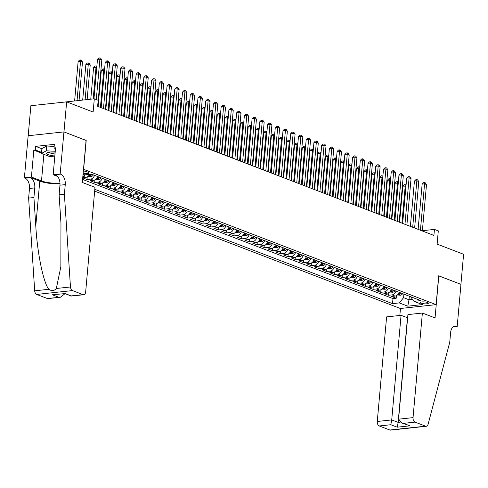 <?xml version="1.0" encoding="UTF-8"?>
<svg xmlns="http://www.w3.org/2000/svg" width="488" height="488" viewBox="0 0 488 488"><rect width="100%" height="100%" fill="white"/><g stroke="black" fill="none" stroke-linecap="round" stroke-linejoin="round"><path stroke-width="0.73" d="M427.519 302.536A3.977 0.946 -174.9 0 0 423.151 301.858A3.977 0.946 -174.9 0 0 420.461 302.511A3.977 0.946 -174.9 0 0 421.327 303.2A3.977 0.946 -174.9 0 0 425.695 303.871A3.977 0.946 -174.9 0 0 428.385 303.219A3.977 0.946 -174.9 0 0 427.519 302.536M94.66 191.119L400.343 308.495L436.12 304.646L83.497 169.305M28.194 135.737L30.878 105.707L66.649 101.858L93.123 112.026L94.306 98.802L58.523 102.73M436.12 304.646L438.694 275.799L460.916 284.333L463.6 254.285L437.126 244.116L438.303 230.891L434.436 229.409L422.382 230.702M86.071 140.459L63.965 131.912L66.649 101.858M82.728 177.87L86.998 179.505L87.23 176.918M97.618 176.522A4.971 3.703 -69 0 1 93.617 180.316L90.091 180.694L94.727 182.475L94.959 179.889M105.347 179.493A4.971 3.703 -69 0 1 101.352 183.287L97.82 183.665L102.456 185.446L102.687 182.854M113.082 182.457A4.971 3.703 -69 0 1 109.08 186.251L105.548 186.629L110.19 188.411L110.422 185.824M120.811 185.428A4.971 3.703 -69 0 1 116.809 189.222L113.283 189.6L117.919 191.381L118.151 188.795M128.539 188.399A4.971 3.703 -69 0 1 124.538 192.187L121.012 192.571L125.648 194.352L125.88 191.76M136.268 191.363A4.971 3.703 -69 0 1 132.272 195.157L128.74 195.536L133.383 197.317L133.608 194.73M144.003 194.334A4.971 3.703 -69 0 1 140.001 198.128L136.469 198.506L141.111 200.287L141.343 197.695M151.731 197.304A4.971 3.703 -69 0 1 147.73 201.093L144.204 201.471L148.84 203.252L149.072 200.666M159.46 200.269A4.971 3.703 -69 0 1 155.458 204.063L151.933 204.441L156.569 206.223L156.8 203.636M167.189 203.24A4.971 3.703 -69 0 1 163.193 207.028L159.661 207.412L164.304 209.193L164.529 206.601M174.924 206.204A4.971 3.703 -69 0 1 170.922 209.999L167.39 210.377L172.032 212.158L172.264 209.572M182.652 209.175A4.971 3.703 -69 0 1 178.651 212.969L175.125 213.347L179.761 215.129L179.993 212.536M190.381 212.146A4.971 3.703 -69 0 1 186.386 215.934L182.854 216.312L187.49 218.093L187.721 215.507M198.11 215.11A4.971 3.703 -69 0 1 194.114 218.905L190.582 219.283L195.224 221.064L195.456 218.478M205.844 218.081A4.971 3.703 -69 0 1 201.843 221.869L198.317 222.254L202.953 224.035L203.185 221.442M213.573 221.046A4.971 3.703 -69 0 1 209.572 224.84L206.046 225.218L210.682 226.999L210.914 224.413M221.302 224.016A4.971 3.703 -69 0 1 217.306 227.811L213.774 228.189L218.411 229.97L218.642 227.384M229.031 226.987A4.971 3.703 -69 0 1 225.035 230.775L221.503 231.153L226.145 232.935L226.377 230.348M236.765 229.952A4.971 3.703 -69 0 1 232.764 233.746L229.238 234.124L233.874 235.905L234.106 233.319M244.494 232.922A4.971 3.703 -69 0 1 240.493 236.71L236.967 237.095L241.603 238.876L241.834 236.284M252.223 235.887A4.971 3.703 -69 0 1 248.227 239.681L244.695 240.059L249.331 241.841L249.563 239.254M259.958 238.858A4.971 3.703 -69 0 1 255.956 242.652L252.424 243.03L257.066 244.811L257.298 242.225M267.686 241.828A4.971 3.703 -69 0 1 263.685 245.616L260.159 245.995L264.795 247.776L265.027 245.189M275.415 244.793A4.971 3.703 -69 0 1 271.413 248.587L267.888 248.965L272.524 250.747L272.755 248.16M283.144 247.764A4.971 3.703 -69 0 1 279.148 251.558L275.616 251.936L280.258 253.717L280.484 251.125M290.879 250.728A4.971 3.703 -69 0 1 286.877 254.523L283.345 254.901L287.987 256.682L288.219 254.096M298.607 253.699A4.971 3.703 -69 0 1 294.606 257.493L291.08 257.871L295.716 259.653L295.948 257.066M306.336 256.67A4.971 3.703 -69 0 1 302.34 260.458L298.808 260.842L303.445 262.617L303.676 260.031M314.065 259.634A4.971 3.703 -69 0 1 310.069 263.428L306.537 263.807L311.179 265.588L311.405 263.001M321.799 262.605A4.971 3.703 -69 0 1 317.798 266.399L314.272 266.777L318.908 268.559L319.14 265.966M329.528 265.576A4.971 3.703 -69 0 1 325.526 269.364L322.001 269.742L326.637 271.523L326.868 268.937M337.257 268.54A4.971 3.703 -69 0 1 333.261 272.334L329.729 272.713L334.365 274.494L334.597 271.907M344.985 271.511A4.971 3.703 -69 0 1 340.99 275.299L337.458 275.683L342.1 277.465L342.332 274.872M352.72 274.476A4.971 3.703 -69 0 1 348.719 278.27L345.193 278.648L349.829 280.429L350.061 277.843M360.449 277.446A4.971 3.703 -69 0 1 356.447 281.24L352.922 281.619L357.558 283.4L357.789 280.807M368.178 280.417A4.971 3.703 -69 0 1 364.182 284.205L360.65 284.583L365.286 286.364L365.518 283.778M375.912 283.382A4.971 3.703 -69 0 1 371.911 287.176L368.379 287.554L373.021 289.335L373.253 286.749M383.641 286.352A4.971 3.703 -69 0 1 379.64 290.14L376.114 290.525L380.75 292.306L380.982 289.713M391.37 289.317A4.971 3.703 -69 0 1 387.368 293.111L383.842 293.489L388.478 295.271L388.71 292.684M94.306 98.802L98.167 100.284L97.63 106.299L433.905 235.417L434.436 229.409M83.149 173.203A3.849 0.915 -174.9 0 0 86.986 173.551A3.849 0.915 -174.9 0 0 88.975 172.929A3.849 0.915 -174.9 0 0 88.139 172.264L86.437 171.611A3.849 0.915 -174.9 0 0 83.344 171.007M410.567 296.692L413.983 301.328L420.754 300.602L91.439 174.149L84.674 174.881L83.052 174.259M413.983 301.328L422.486 304.591L407.791 306.177L399.288 302.908L392.523 303.64L94.818 189.326M82.594 179.407L392.974 298.589L396.213 298.241L396.439 295.655M399.099 292.288A4.971 3.703 -69 0 1 395.103 296.082L391.571 296.46L396.213 298.241M396.006 291.098A4.971 3.703 111 0 1 392.01 294.892L388.478 295.271M388.277 288.134A4.971 3.703 111 0 1 384.282 291.922L380.75 292.306M380.548 285.163A4.971 3.703 111 0 1 376.547 288.957L373.021 289.335M372.82 282.198A4.971 3.703 111 0 1 368.818 285.986L365.286 286.364M365.085 279.228A4.971 3.703 111 0 1 361.09 283.022L357.558 283.4M357.356 276.257A4.971 3.703 111 0 1 353.355 280.051L349.829 280.429M349.628 273.292A4.971 3.703 111 0 1 345.626 277.08L342.1 277.465M341.899 270.321A4.971 3.703 111 0 1 337.897 274.116L334.365 274.494M334.164 267.351A4.971 3.703 111 0 1 330.169 271.145L326.637 271.523M326.435 264.386A4.971 3.703 111 0 1 322.434 268.18L318.908 268.559M318.707 261.416A4.971 3.703 111 0 1 314.705 265.21L311.179 265.588M310.972 258.451A4.971 3.703 111 0 1 306.976 262.239L303.445 262.617M303.243 255.48A4.971 3.703 111 0 1 299.248 259.274L295.716 259.653M295.514 252.509A4.971 3.703 111 0 1 291.513 256.304L287.987 256.682M287.786 249.545A4.971 3.703 111 0 1 283.784 253.333L280.258 253.717M280.051 246.574A4.971 3.703 111 0 1 276.055 250.368L272.524 250.747M272.322 243.61A4.971 3.703 111 0 1 268.327 247.398L264.795 247.776M264.594 240.639A4.971 3.703 111 0 1 260.592 244.433L257.066 244.811M256.865 237.668A4.971 3.703 111 0 1 252.863 241.462L249.331 241.841M249.13 234.704A4.971 3.703 111 0 1 245.135 238.492L241.603 238.876M241.401 231.733A4.971 3.703 111 0 1 237.4 235.527L233.874 235.905M233.673 228.768A4.971 3.703 111 0 1 229.671 232.556L226.145 232.935M225.944 225.798A4.971 3.703 111 0 1 221.942 229.592L218.411 229.97M218.209 222.827A4.971 3.703 111 0 1 214.214 226.621L210.682 226.999M210.481 219.862A4.971 3.703 111 0 1 206.479 223.65L202.953 224.035M202.752 216.892A4.971 3.703 111 0 1 198.75 220.686L195.224 221.064M195.023 213.927A4.971 3.703 111 0 1 191.021 217.715L187.49 218.093M187.288 210.956A4.971 3.703 111 0 1 183.293 214.75L179.761 215.129M179.56 207.986A4.971 3.703 111 0 1 175.558 211.78L172.032 212.158M171.831 205.021A4.971 3.703 111 0 1 167.829 208.809L164.304 209.193M164.096 202.05A4.971 3.703 111 0 1 160.101 205.844L156.569 206.223M156.367 199.08A4.971 3.703 111 0 1 152.372 202.874L148.84 203.252M148.639 196.115A4.971 3.703 111 0 1 144.637 199.909L141.111 200.287M140.91 193.144A4.971 3.703 111 0 1 136.908 196.939L133.383 197.317M133.175 190.18A4.971 3.703 111 0 1 129.18 193.968L125.648 194.352M125.447 187.209A4.971 3.703 111 0 1 121.451 191.003L117.919 191.381M117.718 184.238A4.971 3.703 111 0 1 113.716 188.032L110.19 188.411M109.989 181.274A4.971 3.703 111 0 1 105.987 185.062L102.456 185.446M102.254 178.303A4.971 3.703 111 0 1 98.259 182.097L94.727 182.475M94.526 175.338A4.971 3.703 111 0 1 90.524 179.126L86.998 179.505M82.746 177.687L85.888 177.345A4.971 3.703 -69 0 0 89.566 174.35M86.193 140.446L83.619 169.293M409.316 296.21L408.999 299.76L412.464 299.388M403.905 294.13L403.588 297.686L408.999 299.76L407.791 306.177M85.345 174.808A4.971 3.703 111 0 1 82.887 176.15M392.974 298.589L392.523 303.64M399.288 302.908L403.588 297.686M96.288 99.564L99.9 59.139L101.827 59.884L97.685 106.317M93.958 98.838L97.478 59.402L99.9 59.139L99.894 57.877L100.662 58.176L101.827 59.884M97.478 59.402L98.924 57.98L99.894 57.877M79.056 100.443L82.49 61.964L80.563 61.22L78.141 61.482L74.621 100.918M78.141 61.482L79.587 60.061L80.557 59.957L80.563 61.22L77.043 100.656M80.557 59.957L81.325 60.256L82.49 61.964M55.175 152.158A8.076 1.921 -174.9 0 0 47.458 152.579A8.076 1.921 -174.9 0 0 46.714 153.659A8.076 1.921 -174.9 0 0 54.833 155.983M49.288 152.152A5.527 1.318 -174.9 0 0 49.349 152.36A5.527 1.318 -174.9 0 0 55.016 153.958M54.76 156.849L49.8 156.618L41.456 153.409L41.889 148.602L46.75 146.028L54.162 146.382M41.456 153.409L46.323 150.835L55.26 151.262M46.75 146.028L46.323 150.835M94.995 187.337L85.662 291.922A3.727 2.318 83.9 0 1 83.747 294.734A3.727 2.318 83.9 0 1 83.021 294.636L72.474 290.58L36.698 294.429A3.727 2.318 -96.1 0 1 34.691 290.824L28.627 198.085L29.487 188.472A8.699 5.417 83.9 0 0 24.827 177.98L24.4 177.815L28.158 135.743L63.928 131.894L86.077 140.398L82.319 182.469L94.995 187.337M28.627 198.085L33.922 197.518L35.783 225.95C37.301 253.156 43.469 283.07 48.837 289.299C51.74 291.238 54.235 290.97 56.321 288.493L60.86 266.716L60.963 223.242L59.109 194.81L59.963 185.19A8.699 5.417 83.9 0 0 55.303 174.698L60.597 174.131L60.17 173.966L63.928 131.894M59.109 194.81L64.398 194.242L65.258 184.623A8.699 5.417 83.9 0 0 60.597 174.131M35.783 225.95L39.784 181.121L30.116 177.406A8.699 5.417 83.9 0 1 34.776 187.898L33.922 197.518M47.251 298.479L60.408 297.241L47.97 298.583A3.727 2.318 -96.1 0 1 47.251 298.479L36.698 294.429M56.321 288.493L70.467 286.974L64.398 194.242M41.486 153.079L33.812 150.133L35.362 149.969L41.553 152.347M55.498 148.529L54.022 147.962L54.339 144.357L35.679 146.363L35.362 149.969M54.022 147.962L55.565 147.797L53.162 174.722L60.17 173.966M24.4 177.815L31.409 177.059L41.498 180.932A13.981 3.325 -174.9 0 0 59.993 183.201M33.812 150.133L31.409 177.059M64.398 293.66L64.343 294.209L60.408 297.241M39.784 181.121A16.183 3.849 -174.9 0 0 60.018 183.811M57.553 176.406L53.162 174.722M70.467 286.974A3.727 2.318 83.9 0 0 72.474 290.58M35.679 146.363L41.877 148.742M58.804 297.241L52.387 294.776L64.867 293.605M52.387 294.776L64.892 293.605M65.056 293.41L71.309 296.07L64.88 293.611M407.639 317.786L401.057 315.34L386.606 316.895L377.273 421.473L391.724 419.918L398.141 422.382L400.221 422.157M401.057 315.34L391.724 419.918L390.821 424.725L379.267 425.969L389.82 430.019L425.591 426.176A3.727 2.318 83.9 0 0 426.311 426.274A3.727 2.318 83.9 0 0 428.092 424.298L449.759 342.21L450.613 332.59A8.699 5.417 -96.1 0 1 455.097 326.021A8.699 5.417 -96.1 0 1 456.774 326.259L457.201 326.417L460.959 284.345L438.688 275.854M438.81 275.842L435.052 317.914L422.376 313.046L413.043 417.624A3.727 2.318 83.9 0 0 415.038 422.126L425.591 426.176M457.201 326.417L453.169 326.856M400.465 308.483L399.843 315.468M422.376 313.046L407.925 314.601L398.586 419.18L413.043 417.624M426.311 426.274L390.54 430.123A3.727 2.318 -96.1 0 1 389.82 430.019M379.267 425.969A3.727 2.318 -96.1 0 1 377.273 421.473M407.474 317.804L398.141 422.382L397.238 427.189L390.821 424.725M415.038 422.126L403.485 423.364L401.642 422.919L398.586 419.18M403.485 423.364L409.902 425.829L401.642 422.919M103.48 108.543L107.628 62.11L109.562 62.848L105.414 109.288M101.168 107.653L105.213 62.366L107.628 62.11L107.622 60.847L108.397 61.146L109.562 62.848M105.213 62.366L106.652 60.951L107.622 60.847M111.215 111.514L115.357 65.075L117.291 65.819L113.149 112.252M108.897 110.623L112.942 65.337L115.357 65.075L115.351 63.818L116.126 64.111L117.291 65.819M112.942 65.337L114.387 63.922L115.351 63.818M118.944 114.479L123.086 68.045L125.019 68.79L120.878 115.223M116.632 113.594L120.67 68.308L123.086 68.045L123.08 66.783L123.854 67.082L125.019 68.79M120.67 68.308L122.116 66.886L123.08 66.783M126.673 117.449L130.821 71.016L132.748 71.754L128.606 118.188M124.361 116.559L128.399 71.272L130.821 71.016L130.814 69.753L131.583 70.046L132.748 71.754M128.399 71.272L129.845 69.857L130.814 69.753M87.132 99.576L90.225 64.928L88.291 64.19L85.876 64.447L82.698 100.052M85.876 64.447L87.315 63.031L88.285 62.928L88.291 64.19L85.113 99.79M88.285 62.928L89.06 63.22L90.225 64.928M88.163 176.26L91.226 176.479A3.294 2.452 -69 0 0 93.397 174.905M96.764 67.442L93.604 67.417L90.768 99.186M90.847 174.216A3.294 2.452 111 0 1 89.566 175.332L90.493 175.692A3.294 2.452 -69 0 0 91.927 174.338M93.604 67.417L95.05 65.996L96.014 65.892L96.02 67.155L93.184 98.924M96.014 65.892L96.862 66.301M95.892 179.224L98.954 179.45A3.294 2.452 -69 0 0 101.126 177.87M104.493 70.412L101.333 70.382L98.112 106.482M98.728 176.949A3.294 2.452 111 0 1 97.295 178.303L98.222 178.657A3.294 2.452 -69 0 0 99.656 177.309M101.333 70.382L102.779 68.967L103.743 68.863L103.749 70.126L100.424 107.372M103.743 68.863L104.597 69.272M103.627 182.195L106.683 182.421A3.294 2.452 -69 0 0 108.861 180.841M112.222 73.377L109.062 73.352L105.841 109.452M106.463 179.919A3.294 2.452 111 0 1 105.03 181.274L105.957 181.627A3.294 2.452 -69 0 0 107.391 180.273M109.062 73.352L110.508 71.937L111.477 71.834L111.484 73.09L108.159 110.337M111.477 71.834L112.325 72.236M134.401 120.414L138.549 73.981L140.483 74.725L136.335 121.158M132.089 119.529L136.134 74.243L138.549 73.981L138.543 72.718L139.318 73.017L140.483 74.725M136.134 74.243L137.573 72.822L138.543 72.718M111.356 185.159L114.418 185.385A3.294 2.452 -69 0 0 116.589 183.805M119.95 76.348L116.797 76.323L113.576 112.417M114.192 182.89A3.294 2.452 111 0 1 112.758 184.238L113.686 184.598A3.294 2.452 -69 0 0 115.119 183.244M116.797 76.323L118.236 74.902L119.206 74.798L119.212 76.061L115.888 113.308M119.206 74.798L120.054 75.207M142.136 123.385L146.278 76.951L148.212 77.696L144.07 124.129M139.818 122.494L143.862 77.208L146.278 76.951L146.272 75.689L147.047 75.988L148.212 77.696M143.862 77.208L145.308 75.793L146.272 75.689M119.084 188.13L122.146 188.356A3.294 2.452 -69 0 0 124.318 186.776M127.685 79.312L124.525 79.288L121.305 115.388M121.921 185.855A3.294 2.452 111 0 1 120.487 187.209L121.414 187.563A3.294 2.452 -69 0 0 122.848 186.215M124.525 79.288L125.971 77.873L126.935 77.769L126.941 79.032L123.617 116.272M126.935 77.769L127.783 78.178M149.865 126.355L154.007 79.916L155.94 80.66L151.798 127.093M147.553 125.465L151.591 80.178L154.007 79.916L154.001 78.659L154.775 78.952L155.94 80.66M151.591 80.178L153.037 78.763L154.001 78.659M126.813 191.101L129.875 191.32A3.294 2.452 -69 0 0 132.047 189.747M135.414 82.283L132.254 82.258L129.033 118.352M129.649 188.826A3.294 2.452 111 0 1 128.216 190.18L129.143 190.534A3.294 2.452 -69 0 0 130.583 189.179M132.254 82.258L133.7 80.837L134.664 80.733L134.67 81.996L131.351 119.243M134.664 80.733L135.518 81.142M157.594 129.32L161.741 82.887L163.669 83.631L159.527 130.064M155.282 128.435L159.32 83.149L161.741 82.887L161.735 81.624L162.504 81.923L163.669 83.631M159.32 83.149L160.766 81.728L161.735 81.624M134.548 194.065L137.61 194.291A3.294 2.452 -69 0 0 139.781 192.711M143.143 85.254L139.983 85.229L136.762 121.323M137.384 191.79A3.294 2.452 111 0 1 135.951 193.144L136.878 193.504A3.294 2.452 -69 0 0 138.311 192.15M139.983 85.229L141.428 83.808L142.398 83.704L142.404 84.967L139.08 122.213M142.398 83.704L143.246 84.113M165.328 132.291L169.47 85.858L171.404 86.596L167.256 133.035M163.01 131.4L167.055 86.114L169.47 85.858L169.464 84.595L170.239 84.888L171.404 86.596M167.055 86.114L168.494 84.698L169.464 84.595M142.276 197.036L145.339 197.262A3.294 2.452 -69 0 0 147.51 195.682M150.877 88.218L147.718 88.194L144.497 124.294M145.113 194.761A3.294 2.452 111 0 1 143.679 196.115L144.607 196.469A3.294 2.452 -69 0 0 146.04 195.115M147.718 88.194L149.163 86.779L150.127 86.675L150.133 87.938L146.809 125.178M150.127 86.675L150.975 87.084M173.057 135.255L177.199 88.822L179.133 89.566L174.991 135.999M170.739 134.371L174.783 89.084L177.199 88.822L177.193 87.559L177.968 87.858L179.133 89.566M174.783 89.084L176.229 87.663L177.193 87.559M150.005 200.001L153.067 200.226A3.294 2.452 -69 0 0 155.239 198.646M158.606 91.189L155.446 91.164L152.226 127.258M152.842 197.731A3.294 2.452 111 0 1 151.408 199.08L152.335 199.439A3.294 2.452 -69 0 0 153.769 198.085M155.446 91.164L156.892 89.743L157.856 89.639L157.862 90.902L154.537 128.149M157.856 89.639L158.704 90.048M180.786 138.226L184.928 91.793L186.861 92.537L182.719 138.97M178.474 137.335L182.512 92.055L184.928 91.793L184.921 90.53L185.696 90.829L186.861 92.537M182.512 92.055L183.958 90.634L184.921 90.53M157.74 202.971L160.796 203.197A3.294 2.452 -69 0 0 162.968 201.617M166.335 94.153L163.175 94.129L159.954 130.229M160.576 200.696A3.294 2.452 111 0 1 159.137 202.05L160.07 202.404A3.294 2.452 -69 0 0 161.504 201.056M163.175 94.129L164.621 92.714L165.591 92.61L165.591 93.873L162.272 131.113M165.591 92.61L166.439 93.019M188.514 141.197L192.662 94.763L194.596 95.502L190.448 141.935M186.202 140.306L190.241 95.02L192.662 94.763L192.656 93.501L193.425 93.794L194.596 95.502M190.241 95.02L191.686 93.604L192.656 93.501M165.469 205.942L168.531 206.162A3.294 2.452 -69 0 0 170.702 204.588M174.064 97.124L170.91 97.1L167.683 133.194M168.305 203.667A3.294 2.452 111 0 1 166.872 205.021L167.799 205.375A3.294 2.452 -69 0 0 169.232 204.021M170.91 97.1L172.349 95.678L173.319 95.575L173.325 96.837L170.001 134.084M173.319 95.575L174.167 95.983M196.249 144.161L200.391 97.728L202.325 98.472L198.177 144.906M193.931 143.277L197.976 97.99L200.391 97.728L200.385 96.465L201.16 96.764L202.325 98.472M197.976 97.99L199.421 96.569L200.385 96.465M173.197 208.907L176.26 209.132A3.294 2.452 -69 0 0 178.431 207.553M181.798 100.095L178.639 100.071L175.418 136.164M176.034 206.631A3.294 2.452 111 0 1 174.6 207.986L175.528 208.346A3.294 2.452 -69 0 0 176.961 206.991M178.639 100.071L180.084 98.649L181.048 98.546L181.054 99.808L177.73 137.055M181.048 98.546L181.896 98.954M203.978 147.132L208.12 100.699L210.054 101.437L205.912 147.876M201.66 146.241L205.704 100.955L208.12 100.699L208.114 99.436L208.888 99.735L210.054 101.437M205.704 100.955L207.15 99.54L208.114 99.436M180.926 211.877L183.988 212.103A3.294 2.452 -69 0 0 186.16 210.523M189.527 103.059L186.367 103.035L183.146 139.135M183.762 209.602A3.294 2.452 111 0 1 182.329 210.956L183.256 211.31A3.294 2.452 -69 0 0 184.69 209.956M186.367 103.035L187.813 101.62L188.777 101.516L188.783 102.779L185.458 140.019M188.777 101.516L189.625 101.925M211.707 150.103L215.855 103.663L217.782 104.408L213.64 150.841M209.395 149.212L213.433 103.926L215.855 103.663L215.849 102.401L216.617 102.7L217.782 104.408M213.433 103.926L214.879 102.504L215.849 102.401M188.661 214.848L191.717 215.068A3.294 2.452 -69 0 0 193.889 213.488M197.256 106.03L194.096 106.006L190.875 142.099M191.497 212.573A3.294 2.452 111 0 1 190.064 213.921L190.991 214.281A3.294 2.452 -69 0 0 192.424 212.927M194.096 106.006L195.542 104.584L196.511 104.481L196.518 105.743L193.193 142.99M196.511 104.481L197.359 104.889M219.435 153.067L223.583 106.634L225.517 107.378L221.369 153.811M217.123 152.177L221.168 106.896L223.583 106.634L223.577 105.371L224.352 105.67L225.517 107.378M221.168 106.896L222.607 105.475L223.577 105.371M196.389 217.813L199.452 218.038A3.294 2.452 -69 0 0 201.623 216.459M204.984 108.995L201.831 108.97L198.604 145.07M199.226 215.537A3.294 2.452 111 0 1 197.792 216.892L198.72 217.245A3.294 2.452 -69 0 0 200.153 215.897M201.831 108.97L203.27 107.555L204.24 107.451L204.246 108.714L200.922 145.961M204.24 107.451L205.088 107.86M227.17 156.038L231.312 109.605L233.246 110.343L229.098 156.776M224.852 155.147L228.896 109.861L231.312 109.605L231.306 108.342L232.081 108.635L233.246 110.343M228.896 109.861L230.342 108.446L231.306 108.342M204.118 220.783L207.18 221.009A3.294 2.452 -69 0 0 209.352 219.429M212.719 111.966L209.559 111.941L206.339 148.035M206.955 218.508A3.294 2.452 111 0 1 205.521 219.862L206.448 220.216A3.294 2.452 -69 0 0 207.882 218.862M209.559 111.941L211.005 110.526L211.969 110.416L211.975 111.679L208.65 148.925M211.969 110.416L212.817 110.825M234.899 159.003L239.041 112.569L240.974 113.314L236.832 159.747M232.581 158.118L236.625 112.832L239.041 112.569L239.035 111.307L239.809 111.606L240.974 113.314M236.625 112.832L238.071 111.41L239.035 111.307M211.847 223.748L214.909 223.974A3.294 2.452 -69 0 0 217.081 222.394M220.448 114.936L217.288 114.912L214.067 151.006M214.683 221.473A3.294 2.452 111 0 1 213.25 222.827L214.177 223.187A3.294 2.452 -69 0 0 215.611 221.833M217.288 114.912L218.734 113.491L219.698 113.387L219.704 114.649L216.379 151.896M219.698 113.387L220.552 113.796M242.627 161.973L246.775 115.54L248.703 116.278L244.561 162.718M240.316 161.083L244.354 115.796L246.775 115.54L246.769 114.277L247.538 114.576L248.703 116.278M244.354 115.796L245.799 114.381L246.769 114.277M219.582 226.719L222.638 226.944A3.294 2.452 -69 0 0 224.809 225.364M228.177 117.901L225.017 117.876L221.796 153.976M222.418 224.443A3.294 2.452 111 0 1 220.985 225.798L221.912 226.151A3.294 2.452 -69 0 0 223.345 224.797M225.017 117.876L226.463 116.461L227.432 116.358L227.439 117.62L224.114 154.861M227.432 116.358L228.28 116.766M250.356 164.944L254.504 118.505L256.438 119.249L252.29 165.682M248.044 164.053L252.089 118.767L254.504 118.505L254.498 117.242L255.273 117.541L256.438 119.249M252.089 118.767L253.528 117.352L254.498 117.242M227.31 229.689L230.373 229.909A3.294 2.452 -69 0 0 232.544 228.329M235.905 120.871L232.752 120.847L229.531 156.941M230.147 227.414A3.294 2.452 111 0 1 228.713 228.762L229.641 229.122A3.294 2.452 -69 0 0 231.074 227.768M232.752 120.847L234.191 119.426L235.161 119.322L235.167 120.585L231.843 157.831M235.161 119.322L236.009 119.731M258.091 167.909L262.233 121.475L264.167 122.22L260.025 168.653M255.773 167.018L259.817 121.738L262.233 121.475L262.227 120.213L263.001 120.512L264.167 122.22M259.817 121.738L261.263 120.316L262.227 120.213M235.039 232.654L238.101 232.88A3.294 2.452 -69 0 0 240.273 231.3M243.64 123.836L240.48 123.812L237.259 159.911M237.876 230.379A3.294 2.452 111 0 1 236.442 231.733L237.369 232.087A3.294 2.452 -69 0 0 238.803 230.739M240.48 123.812L241.926 122.397L242.89 122.293L242.896 123.556L239.571 160.802M242.89 122.293L243.738 122.701M265.82 170.879L269.962 124.446L271.895 125.184L267.753 171.617M263.508 169.989L267.546 124.702L269.962 124.446L269.956 123.183L270.73 123.476L271.895 125.184M267.546 124.702L268.992 123.287L269.956 123.183M242.768 235.625L245.83 235.85A3.294 2.452 -69 0 0 248.002 234.27M251.369 126.807L248.209 126.782L244.988 162.876M245.604 233.349A3.294 2.452 111 0 1 244.171 234.704L245.098 235.057A3.294 2.452 -69 0 0 246.538 233.703M248.209 126.782L249.655 125.367L250.619 125.263L250.625 126.52L247.3 163.767M250.619 125.263L251.472 125.666M273.548 173.844L277.696 127.411L279.624 128.155L275.482 174.588M271.236 172.959L275.275 127.673L277.696 127.411L277.69 126.148L278.459 126.447L279.624 128.155M275.275 127.673L276.72 126.252L277.69 126.148M250.503 238.589L253.559 238.815A3.294 2.452 -69 0 0 255.736 237.235M259.097 129.778L255.938 129.753L252.717 165.847M253.339 236.314A3.294 2.452 111 0 1 251.906 237.668L252.833 238.028A3.294 2.452 -69 0 0 254.266 236.674M255.938 129.753L257.383 128.332L258.353 128.228L258.359 129.491L255.035 166.737M258.353 128.228L259.201 128.637M281.283 176.815L285.425 130.381L287.359 131.119L283.211 177.559M278.965 175.924L283.01 130.638L285.425 130.381L285.419 129.119L286.194 129.418L287.359 131.119M283.01 130.638L284.449 129.222L285.419 129.119M258.231 241.56L261.293 241.786A3.294 2.452 -69 0 0 263.465 240.206M266.826 132.742L263.673 132.718L260.452 168.817M261.068 239.285A3.294 2.452 111 0 1 259.634 240.639L260.561 240.993A3.294 2.452 -69 0 0 261.995 239.639M263.673 132.718L265.112 131.303L266.082 131.199L266.088 132.462L262.764 169.702M266.082 131.199L266.93 131.607M289.012 179.785L293.154 133.346L295.087 134.09L290.946 180.523M286.694 178.895L290.738 133.608L293.154 133.346L293.148 132.089L293.922 132.382L295.087 134.09M290.738 133.608L292.184 132.193L293.148 132.089M265.96 244.531L269.022 244.75A3.294 2.452 -69 0 0 271.194 243.176M274.561 135.713L271.401 135.688L268.18 171.782M268.796 242.255A3.294 2.452 111 0 1 267.363 243.603L268.29 243.963A3.294 2.452 -69 0 0 269.724 242.609M271.401 135.688L272.847 134.267L273.811 134.163L273.817 135.426L270.492 172.673M273.811 134.163L274.659 134.572M296.741 182.75L300.882 136.317L302.816 137.061L298.674 183.494M294.429 181.859L298.467 136.579L300.882 136.317L300.876 135.054L301.651 135.353L302.816 137.061M298.467 136.579L299.913 135.158L300.876 135.054M273.695 247.495L276.751 247.721A3.294 2.452 -69 0 0 278.923 246.141M282.29 138.683L279.13 138.653L275.909 174.753M276.525 245.22A3.294 2.452 111 0 1 275.092 246.574L276.025 246.928A3.294 2.452 -69 0 0 277.459 245.58M279.13 138.653L280.576 137.238L281.546 137.134L281.546 138.397L278.227 175.643M281.546 137.134L282.393 137.543M304.469 185.721L308.617 139.287L310.545 140.025L306.403 186.459M302.157 184.83L306.196 139.544L308.617 139.287L308.611 138.025L309.38 138.317L310.545 140.025M306.196 139.544L307.641 138.128L308.611 138.025M281.423 250.466L284.486 250.692A3.294 2.452 -69 0 0 286.657 249.112M290.018 141.648L286.859 141.624L283.638 177.724M284.26 248.191A3.294 2.452 111 0 1 282.826 249.545L283.754 249.899A3.294 2.452 -69 0 0 285.187 248.544M286.859 141.624L288.304 140.208L289.274 140.105L289.28 141.361L285.956 178.608M289.274 140.105L290.122 140.507M312.204 188.685L316.346 142.252L318.28 142.996L314.132 189.429M309.886 187.801L313.93 142.514L316.346 142.252L316.34 140.989L317.115 141.288L318.28 142.996M313.93 142.514L315.37 141.093L316.34 140.989M289.152 253.431L292.214 253.656A3.294 2.452 -69 0 0 294.386 252.076M297.753 144.619L294.593 144.594L291.373 180.688M291.989 251.161A3.294 2.452 111 0 1 290.555 252.509L291.482 252.869A3.294 2.452 -69 0 0 292.916 251.515M294.593 144.594L296.039 143.173L297.003 143.069L297.009 144.332L293.685 181.579M297.003 143.069L297.851 143.478M319.933 191.656L324.075 145.223L326.008 145.967L321.866 192.4M317.615 190.765L321.659 145.479L324.075 145.223L324.069 143.96L324.843 144.259L326.008 145.967M321.659 145.479L323.105 144.064L324.069 143.96M296.881 256.401L299.943 256.627A3.294 2.452 -69 0 0 302.115 255.047M305.482 147.583L302.322 147.559L299.101 183.659M299.717 254.126A3.294 2.452 111 0 1 298.284 255.48L299.211 255.834A3.294 2.452 -69 0 0 300.645 254.486M302.322 147.559L303.768 146.144L304.732 146.04L304.738 147.303L301.413 184.543M304.732 146.04L305.579 146.449M327.661 194.627L331.803 148.187L333.737 148.931L329.595 195.365M325.35 193.736L329.388 148.45L331.803 148.187L331.803 146.931L332.572 147.224L333.737 148.931M329.388 148.45L330.834 147.034L331.803 146.931M304.616 259.372L307.672 259.592A3.294 2.452 -69 0 0 309.843 258.018M313.211 150.554L310.051 150.53L306.83 186.623M307.452 257.097A3.294 2.452 111 0 1 306.019 258.451L306.946 258.805A3.294 2.452 -69 0 0 308.379 257.45M310.051 150.53L311.496 149.108L312.466 149.005L312.472 150.267L309.148 187.514M312.466 149.005L313.314 149.413M335.39 197.591L339.538 151.158L341.472 151.902L337.324 198.335M333.078 196.707L337.116 151.42L339.538 151.158L339.532 149.895L340.301 150.194L341.472 151.902M337.116 151.42L338.562 149.999L339.532 149.895M312.344 262.337L315.407 262.562A3.294 2.452 -69 0 0 317.578 260.982M320.939 153.525L317.786 153.5L314.559 189.594M315.181 260.061A3.294 2.452 111 0 1 313.747 261.416L314.675 261.775A3.294 2.452 -69 0 0 316.108 260.421M317.786 153.5L319.225 152.079L320.195 151.975L320.201 153.238L316.877 190.485M320.195 151.975L321.043 152.384M343.125 200.562L347.267 154.129L349.201 154.867L345.053 201.3M340.807 199.671L344.851 154.385L347.267 154.129L347.261 152.866L348.035 153.159L349.201 154.867M344.851 154.385L346.297 152.97L347.261 152.866M320.073 265.307L323.135 265.533A3.294 2.452 -69 0 0 325.307 263.953M328.674 156.489L325.514 156.465L322.293 192.565M322.91 263.032A3.294 2.452 111 0 1 321.476 264.386L322.403 264.74A3.294 2.452 -69 0 0 323.837 263.386M325.514 156.465L326.96 155.05L327.924 154.946L327.93 156.209L324.605 193.449M327.924 154.946L328.772 155.349M350.854 203.526L354.996 157.093L356.929 157.838L352.787 204.271M348.536 202.642L352.58 157.356L354.996 157.093L354.99 155.831L355.764 156.129L356.929 157.838M352.58 157.356L354.026 155.934L354.99 155.831M327.802 268.272L330.864 268.498A3.294 2.452 -69 0 0 333.036 266.918M336.403 159.46L333.243 159.436L330.022 195.529M330.638 266.003A3.294 2.452 111 0 1 329.205 267.351L330.132 267.711A3.294 2.452 -69 0 0 331.565 266.356M333.243 159.436L334.689 158.014L335.652 157.911L335.659 159.173L332.334 196.42M335.652 157.911L336.506 158.319M358.582 206.497L362.73 160.064L364.658 160.808L360.516 207.241M356.27 205.607L360.309 160.326L362.73 160.064L362.724 158.801L363.493 159.1L364.658 160.808M360.309 160.326L361.754 158.905L362.724 158.801M335.537 271.243L338.593 271.468A3.294 2.452 -69 0 0 340.764 269.888M344.131 162.425L340.972 162.4L337.751 198.5M338.373 268.967A3.294 2.452 111 0 1 336.94 270.321L337.867 270.675A3.294 2.452 -69 0 0 339.3 269.327M340.972 162.4L342.417 160.985L343.387 160.881L343.393 162.144L340.069 199.385M343.387 160.881L344.235 161.29M366.311 209.468L370.459 163.035L372.393 163.773L368.245 210.206M363.999 208.577L368.043 163.291L370.459 163.035L370.453 161.772L371.228 162.065L372.393 163.773M368.043 163.291L369.483 161.876L370.453 161.772M343.265 274.213L346.327 274.433A3.294 2.452 -69 0 0 348.499 272.859M351.86 165.395L348.707 165.371L345.48 201.465M346.102 271.938A3.294 2.452 111 0 1 344.668 273.292L345.595 273.646A3.294 2.452 -69 0 0 347.029 272.292M348.707 165.371L350.146 163.95L351.116 163.846L351.122 165.109L347.798 202.355M351.116 163.846L351.964 164.255M374.046 212.433L378.188 165.999L380.121 166.744L375.98 213.177M371.728 211.548L375.772 166.262L378.188 165.999L378.182 164.737L378.956 165.036L380.121 166.744M375.772 166.262L377.218 164.84L378.182 164.737M350.994 277.178L354.056 277.404A3.294 2.452 -69 0 0 356.228 275.824M359.595 168.366L356.435 168.342L353.214 204.435M353.83 274.903A3.294 2.452 111 0 1 352.397 276.257L353.324 276.617A3.294 2.452 -69 0 0 354.758 275.262M356.435 168.342L357.881 166.92L358.845 166.817L358.851 168.079L355.526 205.326M358.845 166.817L359.693 167.225M381.775 215.403L385.916 168.97L387.85 169.708L383.708 216.147M379.463 214.513L383.501 169.226L385.916 168.97L385.91 167.707L386.685 168L387.85 169.708M383.501 169.226L384.947 167.811L385.91 167.707M358.723 280.149L361.785 280.374A3.294 2.452 -69 0 0 363.957 278.794M367.324 171.331L364.164 171.306L360.943 207.406M361.559 277.873A3.294 2.452 111 0 1 360.126 279.228L361.053 279.581A3.294 2.452 -69 0 0 362.486 278.227M364.164 171.306L365.61 169.891L366.573 169.787L366.579 171.05L363.255 208.291M366.573 169.787L367.427 170.196M389.503 218.368L393.651 171.935L395.579 172.679L391.437 219.112M387.191 217.483L391.23 172.197L393.651 171.935L393.645 170.672L394.414 170.971L395.579 172.679M391.23 172.197L392.675 170.776L393.645 170.672M366.457 283.119L369.514 283.339A3.294 2.452 -69 0 0 371.691 281.759M375.052 174.301L371.893 174.277L368.672 210.371M369.294 280.844A3.294 2.452 111 0 1 367.86 282.192L368.788 282.552A3.294 2.452 -69 0 0 370.221 281.198M371.893 174.277L373.338 172.856L374.308 172.752L374.314 174.015L370.99 211.261M374.308 172.752L375.156 173.161M397.232 221.339L401.38 174.905L403.314 175.649L399.166 222.083M394.92 220.448L398.964 175.168L401.38 174.905L401.374 173.643L402.149 173.941L403.314 175.649M398.964 175.168L400.404 173.746L401.374 173.643M374.186 286.084L377.248 286.31A3.294 2.452 -69 0 0 379.42 284.73M382.781 177.266L379.627 177.242L376.407 213.341M377.023 283.809A3.294 2.452 111 0 1 375.589 285.163L376.516 285.517A3.294 2.452 -69 0 0 377.95 284.168M379.627 177.242L381.067 175.826L382.037 175.723L382.043 176.985L378.719 214.232M382.037 175.723L382.885 176.131M404.967 224.309L409.109 177.876L411.042 178.614L406.9 225.047M402.649 223.419L406.693 178.132L409.109 177.876L409.103 176.613L409.877 176.906L411.042 178.614M406.693 178.132L408.139 176.717L409.103 176.613M381.915 289.055L384.977 289.28A3.294 2.452 -69 0 0 387.149 287.7M390.516 180.237L387.356 180.212L384.135 216.306M384.751 286.779A3.294 2.452 111 0 1 383.318 288.134L384.245 288.487A3.294 2.452 -69 0 0 385.679 287.133M387.356 180.212L388.802 178.797L389.766 178.687L389.772 179.95L386.447 217.197M389.766 178.687L390.613 179.096M412.695 227.274L416.837 180.841L418.771 181.585L414.629 228.018M410.384 226.389L414.422 181.103L416.837 180.841L416.831 179.578L417.606 179.877L418.771 181.585M414.422 181.103L415.868 179.682L416.831 179.578M389.644 292.019L392.706 292.245A3.294 2.452 -69 0 0 394.877 290.665M398.245 183.207L395.085 183.183L391.864 219.277M392.48 289.744A3.294 2.452 111 0 1 391.047 291.098L391.98 291.458A3.294 2.452 -69 0 0 393.413 290.104M395.085 183.183L396.53 181.762L397.494 181.658L397.5 182.921L394.182 220.167M397.494 181.658L398.348 182.067M420.424 230.244L424.572 183.811L426.5 184.549L422.358 230.989M418.112 229.354L422.15 184.067L424.572 183.811L424.566 182.549L425.335 182.847L426.5 184.549M422.15 184.067L423.596 182.652L424.566 182.549M397.378 294.99L400.441 295.216A3.294 2.452 -69 0 0 402.612 293.636M405.973 186.172L402.814 186.148L399.593 222.247M400.215 292.715A3.294 2.452 111 0 1 398.781 294.069L399.709 294.423A3.294 2.452 -69 0 0 401.142 293.068M402.814 186.148L404.259 184.732L405.229 184.629L405.235 185.891L401.911 223.132M405.229 184.629L406.077 185.037M395.103 296.082L392.01 294.892M387.368 293.111L384.282 291.922M379.64 290.14L376.547 288.957M371.911 287.176L368.818 285.986M364.182 284.205L361.09 283.022M356.447 281.24L353.355 280.051M348.719 278.27L345.626 277.08M340.99 275.299L337.897 274.116M333.261 272.334L330.169 271.145M325.526 269.364L322.434 268.18M317.798 266.399L314.705 265.21M310.069 263.428L306.976 262.239M302.34 260.458L299.248 259.274M294.606 257.493L291.513 256.304M286.877 254.523L283.784 253.333M279.148 251.558L276.055 250.368M271.413 248.587L268.327 247.398M263.685 245.616L260.592 244.433M255.956 242.652L252.863 241.462M248.227 239.681L245.135 238.492M240.493 236.71L237.4 235.527M232.764 233.746L229.671 232.556M225.035 230.775L221.942 229.592M217.306 227.811L214.214 226.621M209.572 224.84L206.479 223.65M201.843 221.869L198.75 220.686M194.114 218.905L191.021 217.715M186.386 215.934L183.293 214.75M178.651 212.969L175.558 211.78M170.922 209.999L167.829 208.809M163.193 207.028L160.101 205.844M155.458 204.063L152.372 202.874M147.73 201.093L144.637 199.909M140.001 198.128L136.908 196.939M132.272 195.157L129.18 193.968M124.538 192.187L121.451 191.003M116.809 189.222L113.716 188.032M109.08 186.251L105.987 185.062M101.352 183.287L98.259 182.097M93.617 180.316L90.524 179.126M85.888 177.345L82.881 176.192M59.963 185.19L65.258 184.623M34.776 187.898L29.487 188.472M71.468 295.874L83.021 294.636M34.691 290.824L48.837 289.299M30.116 177.406L24.827 177.98M43.871 154.336L41.498 180.932M63.239 293.788L64.343 294.209M409.902 425.829L397.238 427.189M453.505 326.606L456.774 326.259M88.804 175.576L91.158 176.479M90.597 174.527L90.493 175.692M96.532 178.547L98.887 179.45M98.326 177.498L98.222 178.657M104.267 181.512L106.616 182.414M106.061 180.469L105.957 181.627M111.996 184.482L114.351 185.385M113.789 183.433L113.686 184.598M119.725 187.447L122.079 188.356M121.518 186.404L121.414 187.563M127.453 190.418L129.808 191.32M129.247 189.374L129.143 190.534M135.188 193.388L137.537 194.291M136.982 192.339L136.878 193.504M142.917 196.353L145.272 197.256M144.71 195.31L144.607 196.469M150.646 199.324L153 200.226M152.439 198.274L152.335 199.439M158.374 202.288L160.729 203.197M160.174 201.245L160.07 202.404M166.109 205.259L168.458 206.162M167.903 204.216L167.799 205.375M173.838 208.23L176.192 209.132M175.631 207.18L175.528 208.346M181.566 211.194L183.921 212.097M183.36 210.151L183.256 211.31M189.301 214.165L191.65 215.068M191.095 213.116L190.991 214.281M197.03 217.136L199.385 218.038M198.823 216.086L198.72 217.245M204.759 220.1L207.113 221.003M206.552 219.057L206.448 220.216M212.487 223.071L214.842 223.974M214.281 222.022L214.177 223.187M220.222 226.036L222.571 226.938M222.016 224.992L221.912 226.151M227.951 229.006L230.305 229.909M229.744 227.957L229.641 229.122M235.68 231.977L238.034 232.88M237.473 230.928L237.369 232.087M243.408 234.941L245.763 235.844M245.202 233.898L245.098 235.057M251.143 237.912L253.492 238.815M252.936 236.863L252.833 238.028M258.872 240.877L261.226 241.78M260.665 239.834L260.561 240.993M266.601 243.847L268.955 244.75M268.394 242.798L268.29 243.963M274.329 246.818L276.684 247.721M276.129 245.769L276.025 246.928M282.064 249.783L284.412 250.686M283.857 248.74L283.754 249.899M289.793 252.754L292.147 253.656M291.586 251.704L291.482 252.869M297.521 255.718L299.876 256.627M299.315 254.675L299.211 255.834M305.256 258.689L307.605 259.592M307.05 257.64L306.946 258.805M312.985 261.659L315.333 262.562M314.778 260.61L314.675 261.775M320.714 264.624L323.068 265.527M322.507 263.581L322.403 264.74M328.442 267.595L330.797 268.498M330.236 266.546L330.132 267.711M336.177 270.559L338.526 271.468M337.97 269.516L337.867 270.675M343.906 273.53L346.26 274.433M345.699 272.487L345.595 273.646M351.635 276.501L353.989 277.404M353.428 275.452L353.324 276.617M359.363 279.465L361.718 280.368M361.157 278.422L361.053 279.581M367.098 282.436L369.446 283.339M368.891 281.387L368.788 282.552M374.827 285.407L377.181 286.31M376.62 284.358L376.516 285.517M382.555 288.371L384.91 289.274M384.349 287.328L384.245 288.487M390.284 291.342L392.639 292.245M392.077 290.293L391.98 291.458M398.019 294.307L400.367 295.209M399.812 293.264L399.709 294.423M71.309 296.07L83.747 294.734"/></g></svg>
